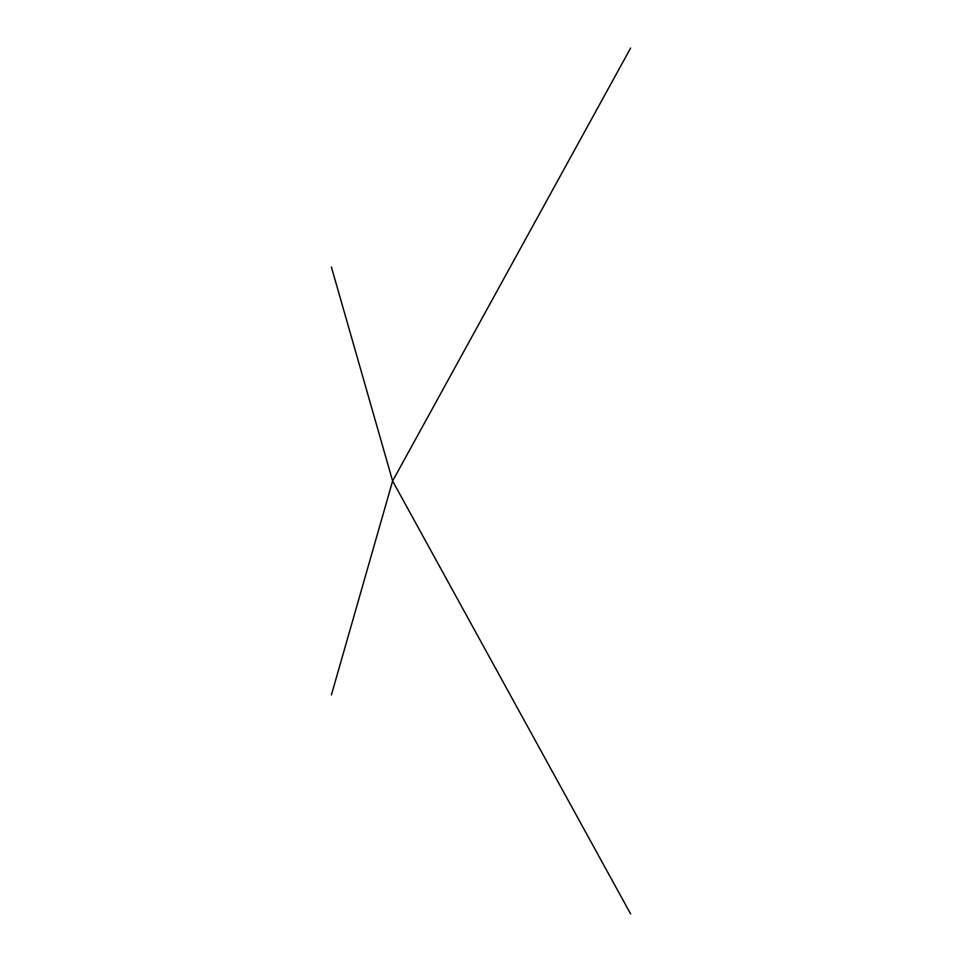 <?xml version="1.0" encoding="UTF-8"?>
<svg xmlns="http://www.w3.org/2000/svg" width="962" height="962" viewBox="0 0 962 962"><rect width="100%" height="100%" fill="white"/><g stroke="black" fill="none" stroke-linecap="round" stroke-linejoin="round"><path stroke-width="0.72" stroke-dasharray="4.81 3.61" d="M392.664 481L630.627 48.1L392.664 481L630.627 913.9"/><path stroke-width="1.44" d="M630.627 48.1L392.664 481L630.627 913.9L392.652 481L331.373 267.087M331.373 694.913L392.652 481"/></g></svg>
